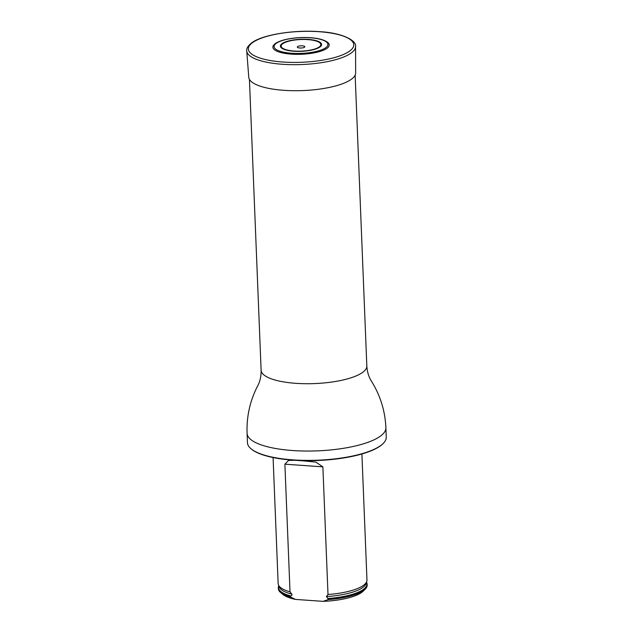 <?xml version="1.0" encoding="UTF-8"?>
<svg xmlns="http://www.w3.org/2000/svg" width="633" height="633" viewBox="0 0 633 633"><rect width="100%" height="100%" fill="white"/><g stroke="black" fill="none" stroke-linecap="round" stroke-linejoin="round"><path stroke-width="0.95" d="M383.187 443.464L382.775 443.868A69.013 20.177 177.7 0 1 317.687 460.5A69.013 20.177 177.7 0 1 251.467 449.137L251.024 448.773A69.456 20.311 -2.3 0 0 317.671 460.207A69.456 20.311 -2.3 0 0 383.187 443.464A69.456 20.311 -2.3 0 0 386.257 437.126L385.885 427.781C385.196 411.972 380.876 397.247 372.908 383.606L371.46 381.232C368.73 376.975 367.187 371.903 366.831 366.009L355.145 75.145M385.885 427.781A69.456 20.311 -2.3 0 1 317.299 450.862A69.456 20.311 -2.3 0 1 247.084 433.36L247.456 442.704A69.456 20.311 -2.3 0 0 251.024 448.773M278.789 585.754A44.445 12.992 -2.3 0 0 278.314 587.82L278.354 588.666A44.445 12.992 -2.3 0 0 280.641 592.551L282.832 594.395A42.221 12.344 -2.3 0 0 295.484 599.411L323.123 601.35A42.221 12.344 -2.3 0 0 363.168 591.167L365.201 589.157A44.445 12.992 -2.3 0 0 367.172 585.098L367.132 584.251A44.445 12.992 -2.3 0 0 366.499 582.233M303.761 460.903L315.827 462.106L322.877 466.853L328.005 594.49L326.399 596.571L328.179 598.739L328.211 599.586A44.445 12.992 -2.3 0 0 365.201 589.157M280.641 592.551A44.445 12.992 -2.3 0 0 290.223 596.927L290.658 595.938C291.766 595.724 292.145 595.123 291.797 594.15L290.017 591.831L284.89 464.187L288.577 460.444L294.693 460.27M328.211 599.586L323.123 601.35M295.484 599.411L290.223 596.927M328.179 598.739A44.445 12.992 -2.3 0 0 367.132 584.251M278.314 587.82A44.445 12.992 -2.3 0 0 290.191 596.08M306.728 461.093L296.418 460.373M290.017 591.831A44.445 12.992 177.7 0 1 278.449 584.932A44.445 12.992 177.7 0 1 278.148 583.571L273.084 457.548M361.902 453.98L366.966 580.002A44.445 12.992 177.7 0 1 366.768 581.379A44.445 12.992 177.7 0 1 364.284 584.71A44.445 12.992 177.7 0 1 328.005 594.49M273.994 44.745A28.184 8.237 -2.3 0 0 301.371 54.28A28.184 8.237 -2.3 0 0 327.894 42.577C324.555 39.911 318.731 38.289 310.407 37.711C295.943 36.682 278.655 39.626 273.994 44.745M302.36 45.829A3.758 1.1 -2.3 0 0 297.7 46.549A3.758 1.1 -2.3 0 0 299.069 47.918A3.758 1.1 -2.3 0 0 303.152 47.752A3.758 1.1 -2.3 0 0 304.805 46.644A3.758 1.1 -2.3 0 0 302.36 45.829M246.743 50.98L248.761 77.258A53.488 15.643 -2.3 0 0 302.827 90.574A53.488 15.643 -2.3 0 0 355.651 72.969L355.556 46.613C356.988 40.583 342.042 32.702 319.293 31.65C293.752 29.719 262.616 34.665 251.807 42.767C247.93 45.853 246.245 48.591 246.743 50.98A54.454 15.92 -2.3 0 0 301.783 64.534A54.454 15.92 -2.3 0 0 355.556 46.613M249.434 79.386L261.12 370.25A52.903 15.469 -2.3 0 0 314.593 383.582A52.903 15.469 -2.3 0 0 366.831 366.009M290.658 595.938A44.215 12.929 177.7 0 1 278.852 585.921M366.444 582.4A44.215 12.929 177.7 0 1 327.688 598.525M291.797 594.15A43.653 12.763 177.7 0 1 279.327 587.068L278.449 584.932M366.768 581.379L366.072 583.586A43.653 12.763 177.7 0 1 326.399 596.571M322.877 466.853L284.89 464.187M310.241 37.774A26.95 7.881 -2.3 0 0 274.493 47.863A26.95 7.881 -2.3 0 0 318.32 50.925A26.95 7.881 -2.3 0 0 310.241 37.774M307.804 39.626A19.86 5.808 -2.3 0 0 281.463 47.056A19.86 5.808 -2.3 0 0 313.762 49.319A19.86 5.808 -2.3 0 0 307.804 39.626M308.065 39.381A20.62 6.029 -2.3 0 0 280.712 47.095A20.62 6.029 -2.3 0 0 314.245 49.445A20.62 6.029 -2.3 0 0 308.065 39.381M319.119 31.705A52.737 15.421 -2.3 0 0 249.165 51.447A52.737 15.421 -2.3 0 0 334.928 57.453A52.737 15.421 -2.3 0 0 319.119 31.705M247.084 433.36C246.498 417.543 249.624 402.525 256.468 388.282L257.726 385.798C260.1 381.343 261.231 376.16 261.12 370.25M297.407 460.46L300.2 460.65"/></g></svg>
